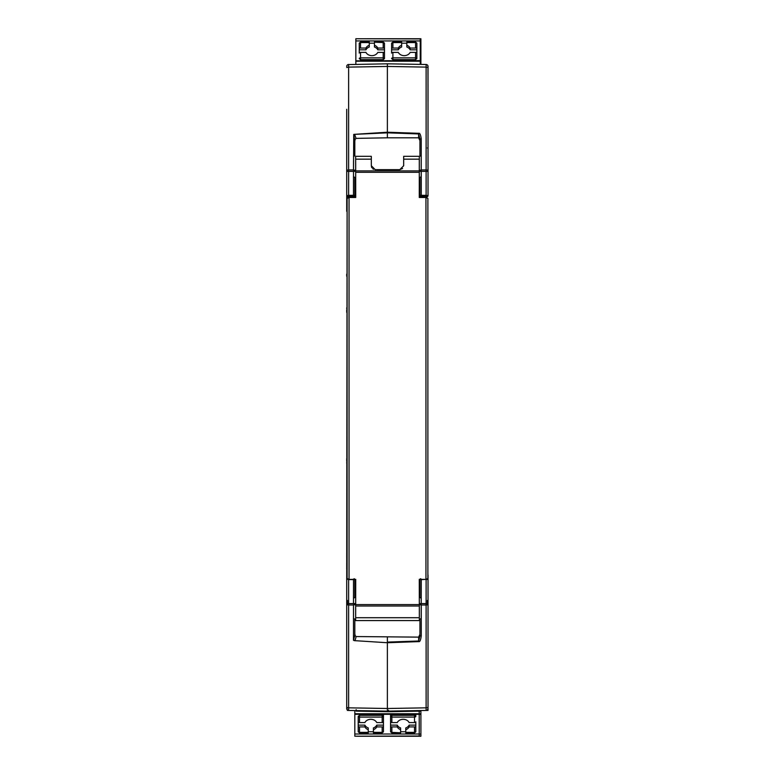 <?xml version="1.0" encoding="UTF-8"?>
<svg xmlns="http://www.w3.org/2000/svg" width="775" height="775" viewBox="0 0 775 775"><rect width="100%" height="100%" fill="white"/><g stroke="black" fill="none" stroke-linecap="round" stroke-linejoin="round"><path stroke-width="1.16" d="M419.314 579.4L419.353 620.572L355.647 620.572L355.686 579.4M428.023 174.501L428.023 195.658A1.298 1.172 180 0 1 426.725 196.831L426.725 197.557M428.023 600.441L428.023 697.432M427.374 600.441L427.374 604.936M428.023 128.34L428.023 110.68L428.023 128.34M427.955 65.914L428.023 110.68M346.716 113.644L346.716 110.796M346.716 109.294L346.716 211.323L346.716 171.362L348.624 171.362L348.624 169.948L346.716 170.161M428.023 130.093L428.023 195.658L426.114 195.358L426.725 196.831M427.461 65.071L427.829 65.584M428.023 575.002L428.023 708.505L427.461 709.871L428.023 710.413L387.374 711.13L348.624 710.452A1.938 1.938 0 0 1 346.716 708.505L346.716 665.638M428.023 708.505A1.938 1.938 0 0 1 426.114 710.452A1.938 1.938 0 0 0 428.023 708.505L427.936 709.086M427.839 709.328L427.5 709.832M346.716 664.146L346.716 661.298M428.023 664.262L428.023 644.839M354.814 197.48L354.814 177.494L353.516 176.642L353.507 169.948L348.624 169.948L348.624 67.115L387.374 66.437L387.374 63.812L426.114 64.49A1.938 1.938 -3.1 0 1 428.023 66.427L428.023 170.161L426.114 169.948L426.114 195.358L421.251 195.319L421.222 196.492L419.934 195.319L419.934 197.48M347.365 604.326L347.365 600.441M346.716 707.459L347.278 709.871L346.716 708.505A1.938 1.938 0 0 0 348.624 710.452L348.624 707.827L346.716 707.459L346.716 579.283A1.298 1.172 0 0 1 347.103 578.441M402.535 168.514L399.803 169.648L375.197 169.648L371.322 165.763L371.322 156.327L355.657 156.327L355.725 197.48L349.05 197.48L347.113 198.371L346.716 569.218A1.298 1.172 180 0 1 346.754 568.957L346.716 579.283L348.634 579.38M346.716 563.619L346.716 564.307M387.374 63.812L348.062 64.587M428.023 147.967C428.023 157.829 428.023 157.829 428.023 147.967L427.374 147.967M428.023 701.414L428.023 710.413L426.114 710.452L426.114 707.827L387.374 708.505L387.374 711.13M427.848 578.692A1.298 1.172 0 0 1 428.023 579.283L426.114 579.584L426.114 604.984L421.251 604.994L421.251 636.023C420.689 640.218 419.827 642.087 418.655 641.623L387.374 642.727L387.374 708.505L348.624 707.827L348.624 604.984L346.716 604.781M346.716 607.561L346.716 600.441M347.278 65.071L346.919 65.575M346.851 65.72L346.716 66.427A1.938 1.938 -2.7 0 1 348.624 64.49L348.614 66.427M346.716 195.658L348.624 195.358L348.624 171.362L353.507 171.352L353.497 195.319L348.624 195.358L348.014 196.831A1.298 1.172 180 0 1 346.716 195.658M353.507 169.948L353.749 134.395L387.374 132.215L387.374 66.437L426.114 67.115L426.114 169.948L421.251 169.948L421.251 195.319L419.934 195.319L419.934 177.494L421.222 176.642L421.222 156.443L419.934 155.833L419.934 139.083L421.222 138.919L421.222 169.948M420.903 64.393L420.903 38.75L420.253 38.924L420.253 40.939L420.903 40.939M420.903 714.172L420.903 710.539L420.903 711.13L388.537 711.692L356.171 711.13L356.171 709.658M419.217 736.076L420.903 736.076L420.903 714.376L419.217 714.376M353.516 156.443L354.814 155.833L354.814 139.694L356.064 138.386L354.718 134.637L353.749 134.395L387.374 132.835L387.374 132.215L418.655 133.31C419.827 132.854 420.689 134.724 421.251 138.919M421.222 170.161L419.314 170.161L419.343 156.327L403.678 156.327L403.678 159.166L419.294 159.166L419.275 197.48L425.95 197.48L427.887 198.371L427.887 578.508L425.95 579.4L419.275 579.4L419.343 620.562L355.647 620.572M346.716 463.237L346.716 462.472M346.716 461.222L346.716 458.703M346.716 276.239L346.716 275.096M346.716 275.048L346.716 274.137M346.716 312.344L346.716 309.835M346.716 308.586L346.716 307.82M421.242 579.061L421.251 579.623L419.934 579.4L419.934 597.447L421.222 598.29L421.222 618.498L419.934 619.109L419.934 635.849L418.636 641.002L387.374 642.097L387.374 642.727L354.33 640.634L353.497 640.276L354.814 635.268L356.064 636.556C355.638 639.113 355.066 640.479 354.33 640.634M354.814 619.361L354.814 635.268L354.814 619.109L353.516 618.498L353.516 604.994L348.624 604.984L348.624 603.58L346.716 603.58M346.754 568.947L347.113 578.508L349.05 579.4L355.725 579.4L355.657 620.562M420.903 734.061L419.217 734.061M419.934 140.575L418.636 137.805L387.374 137.805L387.374 132.835L418.636 133.93L418.655 133.31M418.636 137.805L418.636 133.93L419.934 139.083M421.251 636.023L419.934 635.849M356.064 636.556L418.636 637.127L418.655 641.623M419.934 579.623L420.408 578.712M353.516 197.48L353.497 195.319L354.814 195.319L353.516 196.492L348.653 196.53M355.105 139.413L354.814 141.157L353.739 134.753M353.516 170.161L353.516 171.362L355.686 171.362L355.686 170.161L353.516 170.161L353.516 160.929M353.516 618.498L353.516 598.29L354.814 597.447L354.814 579.4L354.814 597.07M353.497 640.276L353.497 603.58L348.624 603.58L348.624 579.584L353.497 579.623L353.497 579.061M354.34 578.712L354.814 579.623L353.516 579.623L353.497 603.58L355.686 603.58M419.217 714.114L419.217 734.002L354.814 734.002L354.814 736.202L419.217 736.018L419.217 734.002M354.814 710.559L354.814 734.002M354.814 714.327L419.217 714.327L419.217 711.159M388.537 710.22L388.537 711.692L356.171 711.13L388.537 711.692L420.903 711.13M390.571 714.327L390.571 721.854A1.298 0.707 0 0 0 391.869 722.562L397.265 722.562A6.471 5.425 0 0 1 403.194 719.297A6.471 5.425 0 0 1 409.132 722.562L414.528 722.562L414.528 715.325L415.817 716.391L415.817 714.327M355.618 197.48L355.686 171.362M354.814 177.872L354.814 195.658L355.686 195.658M419.382 197.48L419.314 195.658L419.934 195.319M428.023 171.362L421.222 171.352L421.222 176.642M418.636 637.127L419.934 634.367L419.934 635.393M428.023 603.58L421.222 603.58L421.222 598.29M387.374 137.805L356.064 138.386M354.814 155.572L354.814 141.157M373.56 169.279L372.649 168.688M371.816 167.671L371.428 166.703M355.657 156.327L355.686 170.161M354.814 633.785L355.105 635.548M420.253 64.383L420.253 40.939L355.851 40.939L355.851 64.364M420.253 38.924L355.851 38.75L355.851 40.939M355.851 60.828L420.903 60.624M409.132 725.138L409.132 726.902A6.471 5.425 0 0 1 405.79 729.701L405.79 727.938A6.471 5.425 180 0 0 409.132 725.138L415.817 725.138L415.817 731.658L415.817 721.854A1.298 0.707 180 0 1 414.528 722.562M382.162 714.327L382.162 715.325L383.451 716.391L383.451 721.854A1.298 0.707 180 0 1 382.162 722.562L376.766 722.562A6.471 5.425 0 0 0 370.828 719.297A6.471 5.425 0 0 0 364.899 722.562L359.503 722.562L359.503 717.098A1.298 0.707 180 0 1 358.205 716.391L358.205 731.658L358.205 725.138L364.899 725.138A6.471 5.425 180 0 0 368.241 727.938L368.241 729.701A6.471 5.425 0 0 1 364.899 726.902L359.503 726.902A1.298 0.707 180 0 1 358.205 726.194M359.503 714.327L359.503 717.098L382.162 717.098A1.298 0.707 0 0 0 383.451 716.391L383.451 714.327M419.314 170.161L419.314 195.658M403.678 159.166L403.678 165.763L399.803 169.648M419.294 159.166L419.343 156.327M401.644 42.179L401.644 47.004A6.471 5.425 0 0 0 398.302 49.813L391.608 49.813L391.608 43.284L391.608 53.097A1.298 0.707 0 0 1 392.906 52.39L398.302 52.39A6.471 5.425 0 0 0 404.23 55.645A6.471 5.425 0 0 0 410.169 52.39L415.565 52.39L415.565 57.854A1.298 0.707 0 0 1 416.853 58.561L416.853 43.284L416.853 49.813L410.169 49.813L410.169 48.05L415.565 48.05A1.298 0.707 0 0 1 416.853 48.748M369.278 42.179L369.278 47.004A6.471 5.425 0 0 0 365.936 49.813L359.242 49.813L359.242 43.284L359.242 53.097A1.298 0.707 0 0 1 360.54 52.39L360.54 59.617L359.242 58.561A1.298 0.707 0 0 1 360.54 57.854L383.199 57.854L383.199 52.39L377.803 52.39A6.471 5.425 180 0 1 371.864 55.645A6.471 5.425 180 0 1 365.936 52.39L360.54 52.39M383.199 52.39A1.298 0.707 180 0 1 384.487 53.097L384.487 58.561L383.199 59.617L383.199 57.854A1.298 0.707 0 0 1 384.487 58.561L384.487 56.129M400.607 732.772L391.869 732.365L391.869 732.956L390.571 731.658L390.571 725.138L390.571 731.658A1.298 0.707 0 0 0 391.869 732.365L391.869 726.902A1.298 0.707 180 0 1 390.571 726.194M400.607 732.365L400.607 727.938A6.471 5.425 180 0 1 397.265 725.138L390.571 725.138L390.571 719.82M383.451 719.82L383.451 731.658L383.451 725.138L376.766 725.138L376.766 726.902L382.162 726.902A1.298 0.707 0 0 0 383.451 726.194M382.162 722.562L382.162 715.325L359.503 715.325L358.205 716.391L358.205 721.854A1.298 0.707 0 0 0 359.503 722.562M392.906 60.624L392.906 59.617L391.608 58.561A1.298 0.707 0 0 1 392.906 57.854L415.565 57.854L415.565 59.617L416.853 58.561L416.853 53.097A1.298 0.707 180 0 0 415.565 52.39M374.461 42.179L383.199 42.577L383.199 41.995L384.487 43.284L384.487 49.813L384.487 43.284A1.298 0.707 180 0 0 383.199 42.577L383.199 48.05A1.298 0.707 0 0 1 384.487 48.748M383.199 48.05L377.803 48.05L377.803 49.813L384.487 49.813L384.487 55.132M347.365 710.413L348.624 710.452M409.132 726.902L414.528 726.902A1.298 0.707 0 0 0 415.817 726.194M400.607 731.745L405.79 731.745M415.817 731.658L414.528 732.956L405.79 732.956L405.79 732.365L414.528 732.365A1.298 0.707 0 0 0 415.817 731.658M397.265 725.138L397.265 726.902L391.869 726.902M368.241 731.745L373.424 731.745M376.766 726.902A6.471 5.425 0 0 1 373.424 729.701L373.424 727.938A6.471 5.425 180 0 0 376.766 725.138M383.451 731.658L382.162 732.956L373.424 732.956L373.424 732.365L382.162 732.365A1.298 0.707 0 0 0 383.451 731.658M364.899 725.138L364.899 726.902M406.827 43.197L401.644 43.197M374.461 43.197L369.278 43.197M359.242 48.748A1.298 0.707 0 0 1 360.54 48.05L360.54 42.577A1.298 0.707 180 0 0 359.242 43.284L360.54 41.995L369.278 41.995M365.936 49.813L365.936 48.05L360.54 48.05M391.608 48.748A1.298 0.707 0 0 1 392.906 48.05L392.906 42.577A1.298 0.707 180 0 0 391.608 43.284L392.906 41.995L401.644 41.995M398.302 49.813L398.302 48.05L392.906 48.05M405.79 729.701L405.79 732.365M400.607 729.701A6.471 5.425 0 0 1 397.265 726.902M373.424 729.701L373.424 732.365M368.241 732.772L368.241 729.701M406.827 42.179L406.827 47.004A6.471 5.425 0 0 1 410.169 49.813M410.169 48.05A6.471 5.425 0 0 0 406.827 45.241M374.461 42.577L374.461 47.004A6.471 5.425 0 0 1 377.803 49.813M365.936 48.05A6.471 5.425 180 0 1 369.278 45.241M398.302 48.05A6.471 5.425 180 0 1 401.644 45.241M377.803 48.05A6.471 5.425 0 0 0 374.461 45.241M421.222 604.781L419.314 604.781M355.686 604.781L353.516 604.781M428.023 67.483L426.114 67.115L426.114 64.49M428.023 707.459L426.114 707.827L426.114 604.984L428.023 604.781M348.014 197.625L348.014 196.831M348.624 67.115L346.716 67.483M421.222 197.48L421.222 196.492L426.095 196.53M426.114 579.4L421.251 579.623L421.222 604.994M420.903 61.215L355.851 61.215M419.217 713.785L420.903 713.785M427.887 198.371L427.887 578.508M387.374 637.137L387.374 642.097M347.113 198.371L347.113 578.508M354.814 713.736L419.217 713.736M391.869 714.327L391.869 715.325L414.528 715.325L414.528 714.327M391.869 722.562L391.869 717.098A1.298 0.707 -0 0 1 390.571 716.391L391.869 715.325L391.869 717.098L414.528 717.098A1.298 0.707 0 0 0 415.817 716.391M425.95 197.48L425.95 579.4M349.05 579.4L349.05 197.48M421.222 171.362L419.314 171.362M421.222 603.58L419.314 603.58M355.725 604.587L419.275 604.587M419.275 172.292L355.725 172.292M355.706 159.166L371.322 159.166M419.275 170.888L355.725 170.888M355.725 606.002L419.275 606.002M355.706 617.714L419.294 617.714M414.528 726.902L414.528 732.772M382.162 726.902L382.162 732.772M368.241 732.365L359.503 732.365L359.503 732.956L358.205 731.658A1.298 0.707 0 0 0 359.503 732.365L359.503 726.902M392.906 52.39L392.906 59.617L415.565 59.617L415.565 60.624M406.827 42.577L415.565 42.577L415.565 41.995L416.853 43.284A1.298 0.707 180 0 0 415.565 42.577L415.565 48.05M360.54 60.624L360.54 59.617L383.199 59.617L383.199 60.624M392.906 42.577L401.644 42.577M360.54 42.577L369.278 42.577M428.023 695.911L428.023 693.528M346.716 695.543L346.716 694.39M420.903 38.75L355.851 38.75M356.49 736.25L420.903 736.25M354.814 736.202L419.217 736.202M391.869 732.956L400.607 732.956M359.503 732.956L368.241 732.956M415.565 41.995L406.827 41.995M383.199 41.995L374.461 41.995"/></g></svg>
